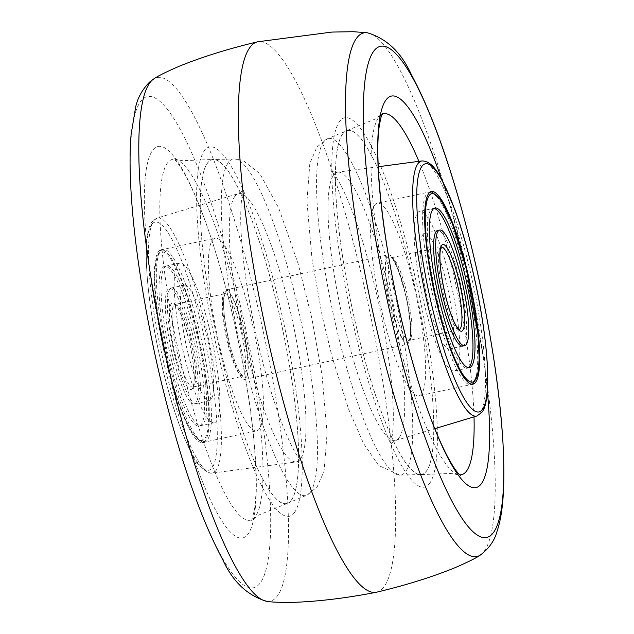 <?xml version="1.0" encoding="UTF-8"?>
<svg xmlns="http://www.w3.org/2000/svg" width="634" height="634" viewBox="0 0 634 634"><rect width="100%" height="100%" fill="white"/><g stroke="black" fill="none" stroke-linecap="round" stroke-linejoin="round"><path stroke-width="0.48" stroke-dasharray="3.17 2.38" d="M421.491 394.015A98.539 18.441 -102.2 0 1 418.9 395.854A98.539 18.441 -102.2 0 1 381.795 311.08A98.539 18.441 -102.2 0 1 374.726 205.044A98.539 18.441 -102.2 0 1 377.325 203.205A98.539 18.441 -102.2 0 1 414.43 287.979A98.539 18.441 -102.2 0 1 421.491 394.015M342.851 133.766A175.919 32.928 77.8 0 0 354.778 320.067A175.919 32.928 77.8 0 0 420.548 474.549A175.919 32.928 77.8 0 0 426.341 471.125A175.919 32.928 77.8 0 0 413.027 278.841A175.919 32.928 77.8 0 0 346.386 130.834A175.919 32.928 77.8 0 0 342.851 133.766M429.432 483.639A188.972 35.369 77.8 0 0 412.401 265.757A188.972 35.369 77.8 0 0 339.753 121.252A188.972 35.369 77.8 0 0 356.784 339.135A188.972 35.369 77.8 0 0 429.432 483.639M291.164 500.297A175.919 32.928 77.8 0 0 279.237 313.996A175.919 32.928 77.8 0 0 213.46 159.514A175.919 32.928 77.8 0 0 207.675 162.93A175.919 32.928 77.8 0 0 220.989 355.214A175.919 32.928 77.8 0 0 287.63 503.23A175.919 32.928 77.8 0 0 291.164 500.297M212.517 240.048A98.539 18.441 -102.2 0 1 215.116 238.202A98.539 18.441 -102.2 0 1 252.221 322.983A98.539 18.441 -102.2 0 1 259.282 429.02A98.539 18.441 -102.2 0 1 256.683 430.858A98.539 18.441 -102.2 0 1 219.586 346.077A98.539 18.441 -102.2 0 1 212.517 240.048M158.445 251.714A98.539 18.441 -102.2 0 1 161.044 249.875A98.539 18.441 -102.2 0 1 198.149 334.649A98.539 18.441 -102.2 0 1 205.21 440.685A98.539 18.441 -102.2 0 1 202.618 442.524A98.539 18.441 -102.2 0 1 165.514 357.742A98.539 18.441 -102.2 0 1 158.445 251.714M294.263 512.811A188.972 35.369 77.8 0 0 277.224 294.921A188.972 35.369 77.8 0 0 204.576 150.417A188.972 35.369 77.8 0 0 221.607 368.306A188.972 35.369 77.8 0 0 294.263 512.811M376.596 592.196A281.551 52.693 77.8 0 0 383.816 586.989A281.551 52.693 77.8 0 0 363.75 284.579A281.551 52.693 77.8 0 0 257.824 41.773M291.196 500.416A176.054 32.952 -102.2 0 1 286.758 503.658A176.054 32.952 -102.2 0 1 220.394 352.797A176.054 32.952 -102.2 0 1 207.643 162.811A176.054 32.952 -102.2 0 1 212.493 159.483A176.054 32.952 -102.2 0 1 278.698 311.532A176.054 32.952 -102.2 0 1 291.196 500.416M342.82 133.639A176.054 32.952 -102.2 0 1 347.258 130.406A176.054 32.952 -102.2 0 1 413.614 281.266A176.054 32.952 -102.2 0 1 426.373 471.252A176.054 32.952 -102.2 0 1 421.515 474.581A176.054 32.952 -102.2 0 1 355.317 322.524A176.054 32.952 -102.2 0 1 342.82 133.639M229.373 343.137A44.34 8.297 -102.2 0 1 225.379 292.012A44.34 8.297 -102.2 0 1 242.426 325.924A44.34 8.297 -102.2 0 1 246.42 377.048A44.34 8.297 -102.2 0 1 229.373 343.137M188.306 354.406A59.128 11.063 -102.2 0 1 184.534 285.126A59.128 11.063 -102.2 0 1 205.701 331.447A59.128 11.063 -102.2 0 1 209.474 400.72A59.128 11.063 -102.2 0 1 188.306 354.406M173.13 357.679A59.128 11.063 -102.2 0 1 169.357 288.407A59.128 11.063 -102.2 0 1 190.533 334.72A59.128 11.063 -102.2 0 1 194.305 403.993A59.128 11.063 -102.2 0 1 173.13 357.679M193.845 330.346A81.651 15.279 -102.2 0 1 199.052 426.008A81.651 15.279 -102.2 0 1 169.817 362.054A81.651 15.279 -102.2 0 1 164.61 266.383A81.651 15.279 -102.2 0 1 193.845 330.346M209.014 327.073A81.651 15.279 -102.2 0 1 214.221 422.735A81.651 15.279 -102.2 0 1 184.985 358.773A81.651 15.279 -102.2 0 1 179.779 263.11A81.651 15.279 -102.2 0 1 209.014 327.073M169.357 364.891A98.539 18.441 -102.2 0 1 163.073 249.431A98.539 18.441 -102.2 0 1 198.363 326.629A98.539 18.441 -102.2 0 1 204.639 442.088A98.539 18.441 -102.2 0 1 169.357 364.891M175.158 357.243A59.128 11.063 -102.2 0 1 169.825 289.072A59.128 11.063 -102.2 0 1 192.562 334.284A59.128 11.063 -102.2 0 1 197.887 402.455A59.128 11.063 -102.2 0 1 175.158 357.243M171.846 361.61A81.651 15.279 -102.2 0 1 164.483 267.469A81.651 15.279 -102.2 0 1 195.874 329.91A81.651 15.279 -102.2 0 1 203.229 424.051A81.651 15.279 -102.2 0 1 171.846 361.61M391.59 308.14A44.34 8.297 -102.2 0 1 387.588 257.008A44.34 8.297 -102.2 0 1 404.635 290.919A44.34 8.297 -102.2 0 1 408.637 342.051A44.34 8.297 -102.2 0 1 391.59 308.14M428.307 302.616A59.128 11.063 -102.2 0 1 424.542 233.344A59.128 11.063 -102.2 0 1 445.71 279.657A59.128 11.063 -102.2 0 1 449.482 348.93A59.128 11.063 -102.2 0 1 428.307 302.616M449.023 275.283A81.651 15.279 -102.2 0 1 454.229 370.945A81.651 15.279 -102.2 0 1 424.994 306.991A81.651 15.279 -102.2 0 1 419.787 211.328A81.651 15.279 -102.2 0 1 449.023 275.283M435.653 307.435A98.539 18.441 -102.2 0 1 429.369 191.975A98.539 18.441 -102.2 0 1 464.659 269.165A98.539 18.441 -102.2 0 1 470.935 384.624A98.539 18.441 -102.2 0 1 435.653 307.435M463.581 345.625A59.128 11.063 77.8 0 0 458.858 276.82A59.128 11.063 77.8 0 0 438.752 230.538M433.989 208.451A81.651 15.279 77.8 0 0 438.142 304.154A81.651 15.279 77.8 0 0 468.352 367.712M391.376 308.409A45.751 8.567 77.8 0 0 407.765 344.254A45.751 8.567 77.8 0 0 404.841 290.649A45.751 8.567 77.8 0 0 388.46 254.805A45.751 8.567 77.8 0 0 391.376 308.409M228.494 343.557A45.751 8.567 77.8 0 0 244.875 379.401A45.751 8.567 77.8 0 0 241.958 325.797A45.751 8.567 77.8 0 0 225.577 289.952A45.751 8.567 77.8 0 0 228.494 343.557M421.911 160.933A130.469 24.417 -102.2 0 1 470.888 274.197A130.469 24.417 -102.2 0 1 480.025 413.637A130.469 24.417 -102.2 0 1 476.942 415.983M398.937 437.983A137.253 25.693 77.8 0 0 389.331 291.291A137.253 25.693 77.8 0 0 337.803 172.147A137.253 25.693 77.8 0 0 333.801 174.77A137.253 25.693 77.8 0 0 343.874 323.467A137.253 25.693 77.8 0 0 395.695 440.448A137.253 25.693 77.8 0 0 398.937 437.983M323.808 141.731A172.107 32.215 77.8 0 0 335.473 323.99A172.107 32.215 77.8 0 0 399.816 475.12A172.107 32.215 77.8 0 0 405.483 471.775A172.107 32.215 77.8 0 0 392.462 283.66A172.107 32.215 77.8 0 0 327.263 138.862A172.107 32.215 77.8 0 0 323.808 141.731M151.7 224.46A126.966 23.767 77.8 0 0 163.144 370.85A126.966 23.767 77.8 0 0 211.954 467.932A126.966 23.767 77.8 0 0 200.51 321.549A126.966 23.767 77.8 0 0 151.7 224.46M215.901 470.626A130.469 24.417 -102.2 0 1 212.105 473.123A130.469 24.417 -102.2 0 1 163.12 359.866A130.469 24.417 -102.2 0 1 153.983 220.426A130.469 24.417 -102.2 0 1 157.073 218.08A130.469 24.417 -102.2 0 1 206.327 329.284A130.469 24.417 -102.2 0 1 215.901 470.626M235.071 196.072A137.253 25.693 77.8 0 0 244.684 342.764A137.253 25.693 77.8 0 0 296.213 461.917A137.253 25.693 77.8 0 0 300.215 459.285A137.253 25.693 77.8 0 0 290.134 310.597A137.253 25.693 77.8 0 0 238.321 193.608A137.253 25.693 77.8 0 0 235.071 196.072M310.208 492.333A172.107 32.215 77.8 0 0 298.543 310.074A172.107 32.215 77.8 0 0 234.192 158.944A172.107 32.215 77.8 0 0 228.533 162.288A172.107 32.215 77.8 0 0 241.554 350.404A172.107 32.215 77.8 0 0 306.753 495.202A172.107 32.215 77.8 0 0 310.208 492.333M487.348 391.194A200.32 37.493 77.8 0 0 463.145 252.966A200.32 37.493 77.8 0 0 441.613 179.224M480.065 555.249A267.873 50.134 77.8 0 0 483.924 551.58A267.873 50.134 77.8 0 0 459.777 242.719A267.873 50.134 77.8 0 0 367.324 32.77M266.684 601.294A267.873 50.134 77.8 0 0 277.216 596.182A267.873 50.134 77.8 0 0 253.069 287.321A267.873 50.134 77.8 0 0 153.951 78.806M170.871 381.097A200.32 37.493 77.8 0 0 247.878 534.28A200.32 37.493 77.8 0 0 229.825 303.314A200.32 37.493 77.8 0 0 152.81 150.131A200.32 37.493 77.8 0 0 170.871 381.097M163.461 390.98A251.326 47.043 77.8 0 0 260.083 583.161A251.326 47.043 77.8 0 0 237.433 293.383A251.326 47.043 77.8 0 0 140.811 101.194A251.326 47.043 77.8 0 0 163.461 390.98M184.24 375.653A184.581 34.545 77.8 0 0 253.346 518.755A184.581 34.545 77.8 0 0 255.201 516.797A184.581 34.545 77.8 0 0 238.566 303.979A184.581 34.545 77.8 0 0 175.824 159.506A184.581 34.545 77.8 0 0 167.606 162.835A184.581 34.545 77.8 0 0 184.24 375.653M474.018 416.863A184.581 34.545 77.8 0 0 449.768 258.41A184.581 34.545 77.8 0 0 418.884 161.337M381.914 114.469A184.581 34.545 77.8 0 0 380.669 115.301A184.581 34.545 77.8 0 0 378.807 117.258A184.581 34.545 77.8 0 0 395.442 330.084A184.581 34.545 77.8 0 0 458.184 474.557A184.581 34.545 77.8 0 0 459.666 474.803M227.661 343.168A42.232 7.901 -102.2 0 1 224.967 293.685A42.232 7.901 -102.2 0 1 240.088 326.772A42.232 7.901 -102.2 0 1 242.782 376.247A42.232 7.901 -102.2 0 1 227.661 343.168M190.073 337.557A42.232 7.901 -102.2 0 1 192.768 387.041A42.232 7.901 -102.2 0 1 177.647 353.962A42.232 7.901 -102.2 0 1 174.952 304.478A42.232 7.901 -102.2 0 1 190.073 337.557M175.309 354.81A44.34 8.297 -102.2 0 1 171.307 303.678A44.34 8.297 -102.2 0 1 188.353 337.589A44.34 8.297 -102.2 0 1 192.356 388.713A44.34 8.297 -102.2 0 1 175.309 354.81M167.638 364.922A96.431 18.045 -102.2 0 1 158.952 253.735A96.431 18.045 -102.2 0 1 196.017 327.477A96.431 18.045 -102.2 0 1 204.711 438.657A96.431 18.045 -102.2 0 1 167.638 364.922M459.174 329.553A42.232 7.901 -102.2 0 1 459.064 329.585A42.232 7.901 -102.2 0 1 443.943 296.498A42.232 7.901 -102.2 0 1 441.248 247.014A42.232 7.901 -102.2 0 1 441.367 246.998M406.354 290.895A42.232 7.901 -102.2 0 1 409.049 340.371A42.232 7.901 -102.2 0 1 393.928 307.292A42.232 7.901 -102.2 0 1 391.233 257.808A42.232 7.901 -102.2 0 1 406.354 290.895M378.268 166.75L337.803 172.147C333.444 171.996 331.241 171.6 331.194 170.966L332.89 172.725C336.717 177.076 341.663 186.166 347.733 199.987C359.272 227.392 369.598 261.802 378.712 303.218C385.765 336.099 390.322 366.016 392.375 392.969C393.674 411.569 393.627 425.779 392.232 435.59L390.164 444.252L395.695 440.448L434.781 428.679M472.964 384.188L418.9 395.854M420.548 474.549L399.816 475.12L378.649 465.491L363.52 443.467L348.431 408.708L332.271 357.465L322.397 316.921L312.118 259.908L306.935 201.382L309.82 163.469L316.945 147.04L327.263 138.862L346.386 130.834M431.397 191.539L377.325 203.205M212.105 473.123L210.488 473.178C202.103 470.135 195.605 463.137 190.985 452.185C178.994 428.235 168.264 394.974 158.793 352.393C145.313 291.125 142.056 232.805 152.279 221.607L157.073 218.08L238.321 193.608L243.852 189.812L243.076 191.951C241.388 197.317 240.611 207.469 240.738 222.399C241.451 251.88 246.151 287.329 254.852 328.761C261.985 361.856 270.211 391.233 279.515 416.895C285.997 434.433 291.909 447.43 297.243 455.886L302.822 463.097C302.775 462.455 300.571 462.067 296.213 461.917L212.105 473.123M287.63 503.23L306.753 495.202L317.071 487.023L324.029 471.276L327.089 433.474L322.032 375.09L311.73 317.65L298.115 263.673L278.714 208.039L259.758 173.558L242.735 160.267L234.192 158.944L213.46 159.514M161.044 249.875L215.116 238.202M202.618 442.524L256.683 430.858M286.758 503.658L258.387 515.173L251.666 520.522L254.392 510.124C255.621 502.508 256.184 492.246 256.073 479.344C255.026 430.296 246.277 371.659 229.841 303.44C215.956 248.449 201.596 206.621 186.753 177.948C182.259 169.595 178.582 163.849 175.721 160.711L173.573 158.587L181.903 160.695L212.493 159.483M347.258 130.406L375.621 118.891L382.342 113.541M421.515 474.581L452.113 473.368L460.442 475.468M224.967 293.685L223.905 297.734C222.938 308.275 224.769 323.388 229.397 343.073C232.9 356.879 236.482 366.856 240.151 372.998L242.957 376.247L192.601 387.105L193.544 384.687C194.963 382.991 194.234 360.627 188.33 337.66L182.148 317.468C178.059 308.267 175.935 304.201 175.784 305.279L174.778 304.486L224.967 293.685M184.534 285.126L169.357 288.407M209.474 400.72L194.305 403.993M214.221 422.735L199.052 426.008M163.073 249.431C162.193 248.021 152.604 253.299 155.132 287.725C156.543 310.842 160.703 336.599 167.622 364.986C175.666 396.908 184.098 419.819 192.91 433.719C200.082 441.684 203.989 444.474 204.639 442.088M179.779 263.11L164.61 266.383M459.064 329.585L408.882 340.442L409.826 338.017C411.244 336.321 410.515 313.965 404.619 290.99L398.429 270.797C394.34 261.596 392.216 257.539 392.066 258.617L391.059 257.816L441.248 247.014M437.682 230.507L424.542 233.344M462.622 346.093L449.482 348.93M469.406 367.672L454.229 370.945M430.526 191.848L429.369 191.975M472.045 384.259L470.935 384.624M434.964 208.047L419.787 211.328M244.875 379.401L407.765 344.254M225.577 289.952L388.46 254.805"/><path stroke-width="0.95" d="M475.563 382.35A98.539 18.441 -102.2 0 1 472.964 384.188A98.539 18.441 -102.2 0 1 435.867 299.414A98.539 18.441 -102.2 0 1 428.798 193.378A98.539 18.441 -102.2 0 1 431.397 191.539A98.539 18.441 -102.2 0 1 468.502 276.313A98.539 18.441 -102.2 0 1 475.563 382.35M367.324 32.77L353.281 31.7L331.931 32.072L257.832 41.773A281.551 52.693 77.8 0 0 257.42 41.86A281.551 52.693 77.8 0 0 250.2 47.067A281.551 52.693 77.8 0 0 270.258 349.477A281.551 52.693 77.8 0 0 376.184 592.291A281.551 52.693 77.8 0 0 376.596 592.196C405.665 585.301 431.714 577.17 454.752 567.81C467.884 562.12 476.324 557.928 480.065 555.249C488.917 548.648 494.591 540.636 497.072 531.213C502.707 514.816 505.425 488.283 502.913 441.692C499.006 381.668 488.212 315.431 470.539 242.981C452.351 170.205 432.618 114.065 411.331 74.543C401.314 52.432 386.645 38.508 367.324 32.77A267.873 50.134 77.8 0 0 356.799 37.881A267.873 50.134 77.8 0 0 380.947 346.735A267.873 50.134 77.8 0 0 480.065 555.249M443.483 299.343A59.128 11.063 -102.2 0 1 439.711 230.071A59.128 11.063 -102.2 0 1 460.886 276.384A59.128 11.063 -102.2 0 1 464.651 345.657A59.128 11.063 -102.2 0 1 443.483 299.343M464.199 272.01A81.651 15.279 -102.2 0 1 469.406 367.672A81.651 15.279 -102.2 0 1 440.17 303.718A81.651 15.279 -102.2 0 1 434.964 208.047A81.651 15.279 -102.2 0 1 464.199 272.01M438.752 230.538A59.128 11.063 77.8 0 0 441.454 299.779A59.128 11.063 77.8 0 0 463.581 345.625M468.352 367.712A81.651 15.279 77.8 0 0 462.17 272.446A81.651 15.279 77.8 0 0 433.989 208.451M421.911 160.933C432.158 161.099 437.785 172.622 442.524 180.912L454.824 209.466C462.646 231.014 469.525 255.478 475.476 282.859C488.735 343.699 491.905 401.195 481.737 412.457L476.942 415.983A130.469 24.417 -102.2 0 1 427.688 304.772A130.469 24.417 -102.2 0 1 418.107 163.429A130.469 24.417 -102.2 0 1 421.911 160.933L378.268 166.75M482.308 409.604A126.966 23.767 77.8 0 0 470.864 263.213A126.966 23.767 77.8 0 0 422.054 166.124A126.966 23.767 77.8 0 0 433.498 312.514A126.966 23.767 77.8 0 0 482.308 409.604M441.613 179.224A200.32 37.493 77.8 0 0 386.13 99.784A200.32 37.493 77.8 0 0 404.191 330.75A200.32 37.493 77.8 0 0 481.198 483.932A200.32 37.493 77.8 0 0 487.348 391.194M493.204 532.861A251.326 47.043 77.8 0 0 470.547 243.084A251.326 47.043 77.8 0 0 373.933 50.894A251.326 47.043 77.8 0 0 396.583 340.672A251.326 47.043 77.8 0 0 493.204 532.861M266.684 601.294C247.363 595.548 232.694 581.624 222.677 559.521C201.398 519.999 181.665 463.85 163.477 391.083C139.535 294.834 126.023 190.612 131.143 134.234L135.66 107.003C137.808 97.541 142.492 89.204 149.711 81.992L153.951 78.806A267.873 50.134 77.8 0 0 150.084 82.483A267.873 50.134 77.8 0 0 174.231 391.337A267.873 50.134 77.8 0 0 266.684 601.294C271.201 602.189 280.608 602.53 294.929 602.3C319.774 601.325 346.853 597.989 376.184 592.291M459.666 474.803A184.581 34.545 77.8 0 0 466.402 471.228A184.581 34.545 77.8 0 0 474.018 416.863M418.884 161.337A184.581 34.545 77.8 0 0 381.914 114.469M441.367 246.998A42.232 7.901 -102.2 0 1 456.369 280.101A42.232 7.901 -102.2 0 1 459.174 329.553M445.654 296.474A44.34 8.297 -102.2 0 1 441.66 245.342A44.34 8.297 -102.2 0 1 458.707 279.253A44.34 8.297 -102.2 0 1 462.701 330.385A44.34 8.297 -102.2 0 1 445.654 296.474M437.991 306.587A96.431 18.045 -102.2 0 1 429.297 195.399A96.431 18.045 -102.2 0 1 466.37 269.141A96.431 18.045 -102.2 0 1 475.064 380.321A96.431 18.045 -102.2 0 1 437.991 306.587M476.942 415.983L434.781 428.679M460.442 475.468L458.287 473.344C455.426 470.206 451.749 464.46 447.255 456.108C432.42 427.443 418.052 385.615 404.175 330.623C383.562 249.463 373.489 157.406 379.623 123.907C380.923 117.298 381.827 113.843 382.342 113.541M153.951 78.806C157.692 76.128 166.124 71.943 179.263 66.245C202.294 56.886 228.343 48.763 257.42 41.86M441.248 247.014L440.186 251.064C439.219 261.604 441.05 276.717 445.678 296.403C449.181 310.216 452.763 320.186 456.432 326.328L459.064 329.585M439.711 230.071L437.682 230.507M464.651 345.657L462.622 346.093M472.045 384.259L473.376 383.435L478.139 372.388L479.185 358.614L477.941 334.245L466.394 269.07L452.272 223.271L440.971 200.146L432.079 192.054L430.526 191.848"/></g></svg>
